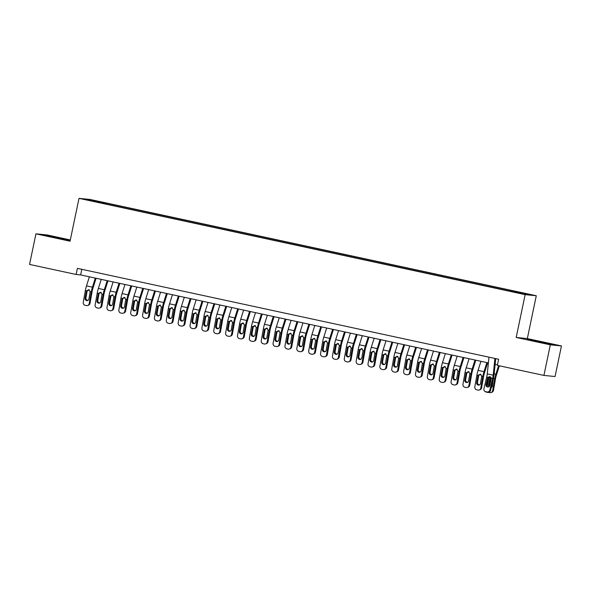 <?xml version="1.0" encoding="UTF-8"?>
<svg xmlns="http://www.w3.org/2000/svg" width="591" height="591" viewBox="0 0 591 591"><rect width="100%" height="100%" fill="white"/><g stroke="black" fill="none" stroke-linecap="round" stroke-linejoin="round"><path stroke-width="0.89" d="M89.248 200.489L94.124 201.405L89.248 200.489M70.314 239.953L47.081 234.945L35.94 233.837L29.55 264.428L76.121 274.475L80.635 274.926L488.402 362.911M536.281 295.744L90.142 199.477L79.002 198.362L525.148 294.636L536.281 295.744L527.335 338.577L516.194 337.468L550.31 344.826L561.45 345.934L527.335 338.577M561.45 345.934L555.06 376.526L543.919 375.418L550.31 344.826M543.919 375.418L497.349 365.371L498.627 359.254L77.399 268.358L76.121 274.475M519.607 293.136L512.271 291.688L519.563 293.328M100.093 202.779L508.519 290.912L523.678 293.941L528.258 294.392L517.31 291.791L106.764 203.201L104.659 202.986L104.326 203.696M100.078 202.536L87.032 199.714L91.605 200.172L104.659 202.986M35.94 233.837L70.056 241.194L79.002 198.362M516.194 337.468L525.148 294.636M495.14 364.366L497.452 364.869M81.809 269.311L80.635 274.926M514.983 292.065L515.204 291.577M106.557 204.176L106.764 203.201M91.605 200.172L91.864 200.755M543.809 342.388L527.327 339.419L550.228 344.354L553.582 344.693L543.757 342.647M43.808 235.078L70.063 240.352L43.808 235.078M494.926 358.456L493.197 375.189A6.25 1.507 -77.8 0 1 492.65 378.358L489.836 390.045L490.5 390.503A2.504 2.416 124.5 0 1 487.545 392.409L486.881 391.951A2.504 2.416 -55.5 0 0 489.836 390.045M495.731 358.626L494.142 374.059A9.382 2.253 -77.8 0 1 493.315 378.816L490.5 390.503M488.993 357.171L487.265 373.904A6.25 1.507 -77.8 0 1 486.718 377.08L483.903 388.76A2.504 2.416 -55.5 0 0 485.691 391.693L486.881 391.951M489.732 376.63L488.358 378.137L487.568 378.21L486.016 384.638L486.688 385.096L488.358 378.137M485.691 391.693L487.545 392.409M486.356 392.151A2.504 2.416 124.5 0 1 485.529 391.796L484.856 391.338M486.688 385.096A2.002 1.936 -55.5 0 0 487.147 386.891L488.772 377.679A9.382 2.253 102.2 0 1 488.86 377.191M487.568 378.21L487.996 377.353L489.917 376.659L491.372 378.085L489.813 385.458A2.002 1.936 124.5 0 1 486.785 386.691A2.002 1.936 124.5 0 1 486.016 384.638M489.341 376.622L489.917 376.659M498.582 365.637L495.856 374.229A9.382 2.253 102.2 0 0 494.704 378.957L492.621 390.71L493.448 390.4A2.504 2.401 69.5 0 1 491.948 392.232L491.121 392.542A2.504 2.401 -110.5 0 0 492.621 390.71M499.373 365.807L496.3 375.492A6.25 1.507 102.2 0 0 495.531 378.646L493.448 390.4M488.838 386.765A2.002 1.921 69.5 0 1 488.535 385.28L489.776 378.277L490.626 376.977M493.492 378.041L492.333 386.1A2.002 1.921 69.5 0 1 491.217 387.526M491.121 392.542A2.504 2.401 -110.5 0 1 489.813 392.638L488.661 392.387M490.877 377.642L489.363 384.97A2.002 1.921 -110.5 0 0 489.503 386.152M548.315 343.969L532.461 340.623M529.47 339.921L551.595 344.494M64.796 239.636L48.942 236.289M45.95 235.58L68.076 240.153M480.941 361.308L478.06 370.387A9.382 2.253 102.2 0 0 476.907 375.115L474.824 386.869A2.504 2.401 -110.5 0 0 476.76 389.816L477.949 390.075A2.504 2.401 -110.5 0 0 480.756 388.154L481.584 387.844A2.504 2.401 69.5 0 1 480.084 389.676L479.257 389.979M486.873 362.586L483.992 371.665A9.382 2.253 102.2 0 0 482.84 376.401L480.756 388.154M487.664 362.756L484.435 372.936A6.25 1.507 102.2 0 0 483.667 376.09L481.584 387.844M480.188 374.155L481.739 376.157L480.461 383.537A2.002 1.921 69.5 0 1 478.222 385.073A2.002 1.921 69.5 0 1 476.664 382.717L478.008 375.351L480.35 374.199M480.911 374.384L479.013 375.086L478.644 375.942L477.491 382.407A2.002 1.921 -110.5 0 0 479.663 384.793M469.077 358.744L466.196 367.824A9.382 2.253 102.2 0 0 465.043 372.559L462.96 384.313A2.504 2.401 -110.5 0 0 464.895 387.26L466.085 387.511A2.504 2.401 -110.5 0 0 468.892 385.591L469.719 385.28A2.504 2.401 69.5 0 1 468.22 387.112L467.392 387.423M475.009 360.022L472.128 369.109A9.382 2.253 102.2 0 0 470.975 373.837L468.892 385.591M475.799 360.192L472.571 370.372A6.25 1.507 102.2 0 0 471.803 373.527L469.719 385.28M468.323 371.599L469.875 373.601L468.597 380.973A2.002 1.921 69.5 0 1 466.358 382.517A2.002 1.921 69.5 0 1 464.799 380.153L466.144 372.795L468.486 371.636M469.047 371.82L467.149 372.522L466.772 373.379L465.627 379.85A2.002 1.921 -110.5 0 0 467.799 382.237M457.205 356.181L454.331 365.268A9.382 2.253 102.2 0 0 453.171 369.996L451.088 381.749A2.504 2.401 -110.5 0 0 453.031 384.697L454.22 384.955A2.504 2.401 -110.5 0 0 457.02 383.027L457.848 382.724A2.504 2.401 69.5 0 1 456.355 384.549L455.528 384.859M463.137 357.466L460.263 366.546A9.382 2.253 102.2 0 0 459.111 371.274L457.02 383.027M463.928 357.636L460.707 367.816A6.25 1.507 102.2 0 0 459.931 370.971L457.848 382.724M456.459 369.035L458.003 371.037L456.732 378.417A2.002 1.921 69.5 0 1 454.486 379.954A2.002 1.921 69.5 0 1 452.935 377.597L454.272 370.232L456.621 369.08M457.183 369.257L455.277 369.966L454.907 370.823L453.762 377.287A2.002 1.921 -110.5 0 0 455.927 379.673M445.341 353.625L442.467 362.704A9.382 2.253 102.2 0 0 441.307 367.432L439.224 379.193A2.504 2.401 -110.5 0 0 441.167 382.141L442.356 382.392A2.504 2.401 -110.5 0 0 445.156 380.471L445.983 380.161A2.504 2.401 69.5 0 1 444.491 381.993L443.664 382.303M451.273 354.903L448.399 363.99A9.382 2.253 102.2 0 0 447.239 368.718L445.156 380.471M452.063 355.073L448.835 365.253A6.25 1.507 102.2 0 0 448.067 368.407L445.983 380.161M444.595 366.479L446.139 368.481L444.868 375.854A2.002 1.921 69.5 0 1 442.622 377.39A2.002 1.921 69.5 0 1 441.071 375.034L442.408 367.676L444.757 366.516M445.318 366.701L443.413 367.403L443.043 368.259L441.898 374.724A2.002 1.921 -110.5 0 0 444.063 377.117M433.476 351.061L430.595 360.148A9.382 2.253 102.2 0 0 429.443 364.876L427.359 376.63A2.504 2.401 -110.5 0 0 429.302 379.577L430.484 379.836A2.504 2.401 -110.5 0 0 433.292 377.908L434.119 377.597A2.504 2.401 69.5 0 1 432.619 379.429L431.792 379.74M439.409 352.339L436.527 361.426A9.382 2.253 102.2 0 0 435.375 366.154L433.292 377.908M440.199 352.517L436.971 362.697A6.25 1.507 102.2 0 0 436.202 365.844L434.119 377.597M432.73 363.916L434.274 365.918L433.004 373.298A2.002 1.921 69.5 0 1 430.758 374.834A2.002 1.921 69.5 0 1 429.206 372.478L430.543 365.112L432.893 363.96M433.447 364.137L431.548 364.839L431.179 365.703L430.034 372.167A2.002 1.921 -110.5 0 0 432.198 374.554M421.612 348.505L418.731 357.585A9.382 2.253 102.2 0 0 417.578 362.313L415.495 374.066A2.504 2.401 -110.5 0 0 417.438 377.014L418.62 377.272A2.504 2.401 -110.5 0 0 421.427 375.351L422.255 375.041A2.504 2.401 69.5 0 1 420.755 376.873L419.928 377.176M427.544 349.783L424.663 358.863A9.382 2.253 102.2 0 0 423.511 363.598L421.427 375.351M428.335 349.953L425.106 360.133A6.25 1.507 102.2 0 0 424.338 363.288L422.255 375.041M420.866 361.352L422.41 363.354L421.139 370.734A2.002 1.921 69.5 0 1 418.893 372.271A2.002 1.921 69.5 0 1 417.342 369.914L418.679 362.549L421.028 361.397M421.582 361.581L419.684 362.283L419.315 363.14L418.169 369.604A2.002 1.921 -110.5 0 0 420.334 371.998M409.748 345.942L406.867 355.021A9.382 2.253 102.2 0 0 405.714 359.756L403.631 371.51A2.504 2.401 -110.5 0 0 405.574 374.458L406.756 374.709A2.504 2.401 -110.5 0 0 409.563 372.788L410.39 372.478A2.504 2.401 69.5 0 1 408.891 374.31L408.063 374.62M415.68 347.22L412.799 356.307A9.382 2.253 102.2 0 0 411.646 361.035L409.563 372.788M416.47 347.39L413.242 357.57A6.25 1.507 102.2 0 0 412.474 360.724L410.39 372.478M409.002 358.796L410.546 360.798L409.267 368.171A2.002 1.921 69.5 0 1 407.029 369.715A2.002 1.921 69.5 0 1 405.478 367.358L406.815 359.993L409.157 358.84M409.718 359.018L407.82 359.72L407.45 360.584L406.298 367.048A2.002 1.921 -110.5 0 0 408.47 369.434M397.883 343.378L395.002 352.465A9.382 2.253 102.2 0 0 393.85 357.193L391.767 368.947A2.504 2.401 -110.5 0 0 393.702 371.894L394.891 372.153A2.504 2.401 -110.5 0 0 397.699 370.225L398.526 369.922A2.504 2.401 69.5 0 1 397.026 371.746L396.199 372.057M403.816 344.664L400.934 353.743A9.382 2.253 102.2 0 0 399.782 358.471L397.699 370.225M404.606 344.834L401.378 355.014A6.25 1.507 102.2 0 0 400.609 358.168L398.526 369.922M397.13 356.233L398.681 358.235L397.403 365.615A2.002 1.921 69.5 0 1 395.165 367.151A2.002 1.921 69.5 0 1 393.606 364.795L394.951 357.429L397.292 356.277M397.854 356.462L395.955 357.163L395.578 358.02L394.433 364.484A2.002 1.921 -110.5 0 0 396.605 366.871M386.012 340.822L383.138 349.902A9.382 2.253 102.2 0 0 381.978 354.637L379.895 366.39A2.504 2.401 -110.5 0 0 381.838 369.338L383.027 369.589A2.504 2.401 -110.5 0 0 385.834 367.668L386.654 367.358A2.504 2.401 69.5 0 1 385.162 369.19L384.335 369.501M391.951 342.1L389.07 351.187A9.382 2.253 102.2 0 0 387.918 355.915L385.834 367.668M392.734 342.27L389.513 352.45A6.25 1.507 102.2 0 0 388.738 355.605L386.654 367.358M385.266 353.677L386.817 355.679L385.539 363.051A2.002 1.921 69.5 0 1 383.293 364.595A2.002 1.921 69.5 0 1 381.742 362.231L383.086 354.873L385.428 353.714M385.989 353.898L384.084 354.6L383.714 355.457L382.569 361.928A2.002 1.921 -110.5 0 0 384.734 364.315M374.147 338.259L371.274 347.345A9.382 2.253 102.2 0 0 370.114 352.073L368.03 363.827A2.504 2.401 -110.5 0 0 369.973 366.775L371.163 367.033A2.504 2.401 -110.5 0 0 373.963 365.105L374.79 364.795A2.504 2.401 69.5 0 1 373.298 366.627L372.47 366.937M380.079 339.544L377.206 348.624A9.382 2.253 102.2 0 0 376.046 353.352L373.963 365.105M380.87 339.714L377.642 349.894A6.25 1.507 102.2 0 0 376.873 353.041L374.79 364.795M373.401 351.113L374.945 353.115L373.675 360.495A2.002 1.921 69.5 0 1 371.429 362.032A2.002 1.921 69.5 0 1 369.877 359.675L371.214 352.31L373.564 351.157M374.125 351.335L372.219 352.037L371.85 352.901L370.705 359.365A2.002 1.921 -110.5 0 0 372.869 361.751M362.283 335.703L359.402 344.782A9.382 2.253 102.2 0 0 358.249 349.51L356.166 361.264A2.504 2.401 -110.5 0 0 358.109 364.211L359.298 364.47A2.504 2.401 -110.5 0 0 362.098 362.549L362.926 362.239A2.504 2.401 69.5 0 1 361.426 364.071L360.606 364.381M368.215 336.981L365.334 346.06A9.382 2.253 102.2 0 0 364.182 350.795L362.098 362.549M369.006 337.151L365.777 347.331A6.25 1.507 102.2 0 0 365.009 350.485L362.926 362.239M361.537 348.55L363.081 350.559L361.81 357.932A2.002 1.921 69.5 0 1 359.564 359.468A2.002 1.921 69.5 0 1 358.013 357.112L359.35 349.754L361.699 348.594M362.253 348.779L360.355 349.48L359.985 350.337L358.84 356.801A2.002 1.921 -110.5 0 0 361.005 359.195M350.419 333.139L347.538 342.226A9.382 2.253 102.2 0 0 346.385 346.954L344.302 358.707A2.504 2.401 -110.5 0 0 346.245 361.655L347.427 361.914A2.504 2.401 -110.5 0 0 350.234 359.985L351.061 359.675A2.504 2.401 69.5 0 1 349.562 361.507L348.734 361.818M356.351 334.417L353.47 343.504A9.382 2.253 102.2 0 0 352.317 348.232L350.234 359.985M357.141 334.587L353.913 344.767A6.25 1.507 102.2 0 0 353.145 347.922L351.061 359.675M349.673 345.994L351.217 347.996L349.946 355.368A2.002 1.921 69.5 0 1 347.7 356.912A2.002 1.921 69.5 0 1 346.149 354.556L347.486 347.19L349.835 346.038M350.389 346.215L348.491 346.917L348.121 347.781L346.976 354.245A2.002 1.921 -110.5 0 0 349.141 356.632M338.554 330.576L335.673 339.662A9.382 2.253 102.2 0 0 334.521 344.39L332.438 356.144A2.504 2.401 -110.5 0 0 334.38 359.092L335.562 359.35A2.504 2.401 -110.5 0 0 338.37 357.429L339.197 357.119A2.504 2.401 69.5 0 1 337.697 358.944L336.87 359.254M344.487 331.861L341.605 340.941A9.382 2.253 102.2 0 0 340.453 345.669L338.37 357.429M345.277 332.031L342.049 342.211A6.25 1.507 102.2 0 0 341.28 345.366L339.197 357.119M337.808 343.43L339.352 345.432L338.082 352.812A2.002 1.921 69.5 0 1 335.836 354.349A2.002 1.921 69.5 0 1 334.284 351.992L335.622 344.627L337.971 343.474M338.525 343.659L336.626 344.361L336.257 345.218L335.104 351.682A2.002 1.921 -110.5 0 0 337.276 354.068M326.69 328.02L323.809 337.099A9.382 2.253 102.2 0 0 322.656 341.834L320.573 353.588A2.504 2.401 -110.5 0 0 322.509 356.536L323.698 356.787A2.504 2.401 -110.5 0 0 326.505 354.866L327.333 354.556A2.504 2.401 69.5 0 1 325.833 356.388L325.006 356.698M332.622 329.298L329.741 338.384A9.382 2.253 102.2 0 0 328.589 343.112L326.505 354.866M333.413 329.468L330.184 339.648A6.25 1.507 102.2 0 0 329.416 342.802L327.333 354.556M325.937 340.874L327.488 342.876L326.21 350.249A2.002 1.921 69.5 0 1 323.971 351.793A2.002 1.921 69.5 0 1 322.413 349.429L323.757 342.071L326.099 340.911M326.66 341.096L324.762 341.797L324.385 342.654L323.24 349.126A2.002 1.921 -110.5 0 0 325.412 351.512M314.818 325.456L311.945 334.543A9.382 2.253 102.2 0 0 310.792 339.271L308.701 351.024A2.504 2.401 -110.5 0 0 310.644 353.972L311.834 354.231A2.504 2.401 -110.5 0 0 314.641 352.302L315.461 352A2.504 2.401 69.5 0 1 313.969 353.824L313.141 354.135M320.758 326.742L317.877 335.821A9.382 2.253 102.2 0 0 316.724 340.549L314.641 352.302M321.541 326.912L318.32 337.092A6.25 1.507 102.2 0 0 317.552 340.239L315.461 352M314.072 338.311L315.624 340.313L314.346 347.693A2.002 1.921 69.5 0 1 312.1 349.229A2.002 1.921 69.5 0 1 310.548 346.873L311.893 339.507L314.235 338.355M314.796 338.532L312.89 339.241L312.521 340.098L311.376 346.562A2.002 1.921 -110.5 0 0 313.54 348.949M302.954 322.9L300.08 331.979A9.382 2.253 102.2 0 0 298.92 336.707L296.837 348.461A2.504 2.401 -110.5 0 0 298.78 351.409L299.969 351.667A2.504 2.401 -110.5 0 0 302.769 349.746L303.597 349.436A2.504 2.401 69.5 0 1 302.104 351.268L301.277 351.579M308.886 324.178L306.012 333.258A9.382 2.253 102.2 0 0 304.853 337.993L302.769 349.746M309.677 324.348L306.456 334.528A6.25 1.507 102.2 0 0 305.68 337.683L303.597 349.436M302.208 335.747L303.752 337.757L302.481 345.129A2.002 1.921 69.5 0 1 300.235 346.666A2.002 1.921 69.5 0 1 298.684 344.309L300.021 336.951L302.37 335.791M302.932 335.976L301.026 336.678L300.656 337.535L299.511 343.999A2.002 1.921 -110.5 0 0 301.676 346.392M291.09 320.337L288.209 329.423A9.382 2.253 102.2 0 0 287.056 334.151L284.973 345.905A2.504 2.401 -110.5 0 0 286.916 348.853L288.105 349.111A2.504 2.401 -110.5 0 0 290.905 347.183L291.732 346.873A2.504 2.401 69.5 0 1 290.233 348.705L289.413 349.015M297.022 321.615L294.148 330.701A9.382 2.253 102.2 0 0 292.988 335.429L290.905 347.183M297.812 321.785L294.584 331.965A6.25 1.507 102.2 0 0 293.816 335.119L291.732 346.873M290.344 333.191L291.888 335.193L290.617 342.573A2.002 1.921 69.5 0 1 288.371 344.11A2.002 1.921 69.5 0 1 286.82 341.753L288.157 334.388L290.506 333.235M291.06 333.413L289.162 334.114L288.792 334.979L287.647 341.443A2.002 1.921 -110.5 0 0 289.812 343.829M279.225 317.781L276.344 326.86A9.382 2.253 102.2 0 0 275.192 331.588L273.108 343.341A2.504 2.401 -110.5 0 0 275.051 346.289L276.233 346.548A2.504 2.401 -110.5 0 0 279.041 344.627L279.868 344.317A2.504 2.401 69.5 0 1 278.368 346.149L277.541 346.452M285.158 319.059L282.276 328.138A9.382 2.253 102.2 0 0 281.124 332.873L279.041 344.627M285.948 319.229L282.72 329.409A6.25 1.507 102.2 0 0 281.951 332.563L279.868 344.317M278.479 330.628L280.023 332.63L278.753 340.01A2.002 1.921 69.5 0 1 276.507 341.546A2.002 1.921 69.5 0 1 274.955 339.19L276.293 331.824L278.642 330.672M279.196 330.857L277.297 331.558L276.928 332.415L275.783 338.879A2.002 1.921 -110.5 0 0 277.947 341.266M267.361 315.217L264.48 324.296A9.382 2.253 102.2 0 0 263.327 329.032L261.244 340.785A2.504 2.401 -110.5 0 0 263.187 343.733L264.369 343.984A2.504 2.401 -110.5 0 0 267.176 342.063L268.004 341.753A2.504 2.401 69.5 0 1 266.504 343.585L265.677 343.896M273.293 316.495L270.412 325.582A9.382 2.253 102.2 0 0 269.26 330.31L267.176 342.063M274.084 316.665L270.855 326.845A6.25 1.507 102.2 0 0 270.087 330L268.004 341.753M266.615 328.071L268.159 330.074L266.888 337.446A2.002 1.921 69.5 0 1 264.642 338.99A2.002 1.921 69.5 0 1 263.091 336.626L264.428 329.268L266.777 328.116M267.331 328.293L265.433 328.995L265.064 329.859L263.911 336.323A2.002 1.921 -110.5 0 0 266.083 338.709M255.497 312.654L252.616 321.74A9.382 2.253 102.2 0 0 251.463 326.468L249.38 338.222A2.504 2.401 -110.5 0 0 251.315 341.17L252.505 341.428A2.504 2.401 -110.5 0 0 255.312 339.5L256.139 339.197A2.504 2.401 69.5 0 1 254.64 341.022L253.812 341.332M261.429 313.939L258.548 323.018A9.382 2.253 102.2 0 0 257.395 327.746L255.312 339.5M262.219 314.109L258.991 324.289A6.25 1.507 102.2 0 0 258.223 327.444L256.139 339.197M254.743 325.508L256.295 327.51L255.017 334.89A2.002 1.921 69.5 0 1 252.778 336.427A2.002 1.921 69.5 0 1 251.219 334.07L252.564 326.705L254.906 325.552M255.467 325.73L253.569 326.439L253.192 327.296L252.047 333.76A2.002 1.921 -110.5 0 0 254.219 336.146M243.625 310.098L240.751 319.177A9.382 2.253 102.2 0 0 239.599 323.905L237.508 335.666A2.504 2.401 -110.5 0 0 239.451 338.613L240.64 338.865A2.504 2.401 -110.5 0 0 243.448 336.944L244.268 336.634A2.504 2.401 69.5 0 1 242.775 338.466L241.948 338.776M249.565 311.376L246.683 320.462A9.382 2.253 102.2 0 0 245.531 325.19L243.448 336.944M250.348 311.546L247.127 321.726A6.25 1.507 102.2 0 0 246.358 324.88L244.268 336.634M242.879 322.952L244.43 324.954L243.152 332.327A2.002 1.921 69.5 0 1 240.906 333.871A2.002 1.921 69.5 0 1 239.355 331.507L240.7 324.149L243.041 322.989M243.603 323.174L241.697 323.875L241.327 324.732L240.182 331.196A2.002 1.921 -110.5 0 0 242.354 333.59M231.761 307.534L228.887 316.621A9.382 2.253 102.2 0 0 227.727 321.349L225.644 333.102A2.504 2.401 -110.5 0 0 227.587 336.05L228.776 336.309A2.504 2.401 -110.5 0 0 231.576 334.38L232.403 334.07A2.504 2.401 69.5 0 1 230.911 335.902L230.084 336.213M237.693 308.812L234.819 317.899A9.382 2.253 102.2 0 0 233.659 322.627L231.576 334.38M238.483 308.99L235.262 319.17A6.25 1.507 102.2 0 0 234.487 322.317L232.403 334.07M231.015 320.388L232.559 322.39L231.288 329.771A2.002 1.921 69.5 0 1 229.042 331.307A2.002 1.921 69.5 0 1 227.491 328.951L228.828 321.585L231.177 320.433M231.738 320.61L229.833 321.312L229.463 322.176L228.318 328.64A2.002 1.921 -110.5 0 0 230.483 331.026M219.896 304.978L217.015 314.057A9.382 2.253 102.2 0 0 215.863 318.785L213.779 330.539A2.504 2.401 -110.5 0 0 215.722 333.487L216.912 333.745A2.504 2.401 -110.5 0 0 219.712 331.824L220.539 331.514A2.504 2.401 69.5 0 1 219.047 333.346L218.219 333.649M225.828 306.256L222.955 315.335A9.382 2.253 102.2 0 0 221.795 320.071L219.712 331.824M226.619 306.426L223.391 316.606A6.25 1.507 102.2 0 0 222.622 319.761L220.539 331.514M219.15 317.825L220.694 319.827L219.424 327.207A2.002 1.921 69.5 0 1 217.178 328.744A2.002 1.921 69.5 0 1 215.626 326.387L216.963 319.022L219.313 317.869M219.867 318.054L217.968 318.756L217.599 319.613L216.454 326.077A2.002 1.921 -110.5 0 0 218.618 328.47M208.032 302.415L205.151 311.494A9.382 2.253 102.2 0 0 203.998 316.229L201.915 327.983A2.504 2.401 -110.5 0 0 203.858 330.93L205.04 331.182A2.504 2.401 -110.5 0 0 207.847 329.261L208.675 328.951A2.504 2.401 69.5 0 1 207.175 330.783L206.348 331.093M213.964 303.693L211.083 312.779A9.382 2.253 102.2 0 0 209.931 317.507L207.847 329.261M214.755 303.863L211.526 314.043A6.25 1.507 102.2 0 0 210.758 317.197L208.675 328.951M207.286 315.269L208.83 317.271L207.559 324.644A2.002 1.921 69.5 0 1 205.313 326.188A2.002 1.921 69.5 0 1 203.762 323.831L205.099 316.466L207.448 315.313M208.002 315.491L206.104 316.192L205.734 317.057L204.589 323.521A2.002 1.921 -110.5 0 0 206.754 325.907M196.168 299.851L193.287 308.938A9.382 2.253 102.2 0 0 192.134 313.666L190.051 325.419A2.504 2.401 -110.5 0 0 191.994 328.367L193.176 328.626A2.504 2.401 -110.5 0 0 195.983 326.697L196.81 326.395A2.504 2.401 69.5 0 1 195.311 328.219L194.483 328.53M202.1 301.137L199.219 310.216A9.382 2.253 102.2 0 0 198.066 314.944L195.983 326.697M202.89 301.307L199.662 311.487A6.25 1.507 102.2 0 0 198.894 314.641L196.81 326.395M195.422 312.705L196.966 314.707L195.695 322.088A2.002 1.921 69.5 0 1 193.449 323.624A2.002 1.921 69.5 0 1 191.898 321.268L193.235 313.902L195.584 312.75M196.138 312.935L194.24 313.636L193.87 314.493L192.725 320.957A2.002 1.921 -110.5 0 0 194.89 323.343M184.303 297.295L181.422 306.374A9.382 2.253 102.2 0 0 180.27 311.11L178.186 322.863A2.504 2.401 -110.5 0 0 180.122 325.811L181.311 326.062A2.504 2.401 -110.5 0 0 184.119 324.141L184.946 323.831A2.504 2.401 69.5 0 1 183.446 325.663L182.619 325.973M190.236 298.573L187.354 307.66A9.382 2.253 102.2 0 0 186.202 312.388L184.119 324.141M191.026 298.743L187.798 308.923A6.25 1.507 102.2 0 0 187.029 312.078L184.946 323.831M183.55 310.149L185.101 312.151L183.823 319.524A2.002 1.921 69.5 0 1 181.585 321.068A2.002 1.921 69.5 0 1 180.026 318.704L181.371 311.346L183.712 310.186M184.274 310.371L182.375 311.073L182.006 311.93L180.853 318.401A2.002 1.921 -110.5 0 0 183.025 320.787M172.439 294.732L169.558 303.818A9.382 2.253 102.2 0 0 168.405 308.546L166.322 320.3A2.504 2.401 -110.5 0 0 168.258 323.247L169.447 323.506A2.504 2.401 -110.5 0 0 172.254 321.578L173.082 321.268A2.504 2.401 69.5 0 1 171.582 323.1L170.755 323.41M178.371 296.017L175.49 305.096A9.382 2.253 102.2 0 0 174.338 309.824L172.254 321.578M179.162 296.187L175.933 306.367A6.25 1.507 102.2 0 0 175.165 309.514L173.082 321.268M171.686 307.586L173.237 309.588L171.959 316.968A2.002 1.921 69.5 0 1 169.72 318.505A2.002 1.921 69.5 0 1 168.162 316.148L169.506 308.783L171.848 307.63M172.409 307.808L170.511 308.509L170.134 309.374L168.989 315.838A2.002 1.921 -110.5 0 0 171.161 318.224M160.567 292.176L157.694 301.255A9.382 2.253 102.2 0 0 156.534 305.983L154.45 317.736A2.504 2.401 -110.5 0 0 156.393 320.684L157.583 320.943A2.504 2.401 -110.5 0 0 160.383 319.022L161.21 318.712A2.504 2.401 69.5 0 1 159.718 320.544L158.89 320.854M166.499 293.454L163.626 302.533A9.382 2.253 102.2 0 0 162.473 307.268L160.383 319.022M167.29 293.624L164.069 303.804A6.25 1.507 102.2 0 0 163.293 306.958L161.21 318.712M159.821 305.022L161.365 307.032L160.095 314.405A2.002 1.921 69.5 0 1 157.849 315.941A2.002 1.921 69.5 0 1 156.297 313.585L157.634 306.227L159.984 305.067M160.545 305.252L158.639 305.953L158.27 306.81L157.125 313.274A2.002 1.921 -110.5 0 0 159.289 315.668M148.703 289.612L145.822 298.699A9.382 2.253 102.2 0 0 144.669 303.427L142.586 315.18A2.504 2.401 -110.5 0 0 144.529 318.128L145.718 318.386A2.504 2.401 -110.5 0 0 148.518 316.458L149.346 316.148A2.504 2.401 69.5 0 1 147.853 317.98L147.026 318.29M154.635 290.89L151.761 299.977A9.382 2.253 102.2 0 0 150.602 304.705L148.518 316.458M155.426 291.06L152.197 301.24A6.25 1.507 102.2 0 0 151.429 304.395L149.346 316.148M147.957 302.466L149.501 304.468L148.23 311.841A2.002 1.921 69.5 0 1 145.984 313.385A2.002 1.921 69.5 0 1 144.433 311.029L145.77 303.663L148.119 302.511M148.673 302.688L146.775 303.39L146.405 304.254L145.26 310.718A2.002 1.921 -110.5 0 0 147.425 313.104M136.839 287.049L133.958 296.135A9.382 2.253 102.2 0 0 132.805 300.863L130.722 312.617A2.504 2.401 -110.5 0 0 132.665 315.564L133.847 315.823A2.504 2.401 -110.5 0 0 136.654 313.902L137.481 313.592A2.504 2.401 69.5 0 1 135.982 315.424L135.154 315.727M142.771 288.334L139.89 297.413A9.382 2.253 102.2 0 0 138.737 302.141L136.654 313.902M143.561 288.504L140.333 298.684A6.25 1.507 102.2 0 0 139.565 301.838L137.481 313.592M136.093 299.903L137.637 301.905L136.366 309.285A2.002 1.921 69.5 0 1 134.12 310.822A2.002 1.921 69.5 0 1 132.569 308.465L133.906 301.1L136.255 299.947M136.809 300.132L134.911 300.834L134.541 301.691L133.396 308.155A2.002 1.921 -110.5 0 0 135.561 310.541M124.974 284.493L122.093 293.572A9.382 2.253 102.2 0 0 120.941 298.307L118.857 310.061A2.504 2.401 -110.5 0 0 120.8 313.008L121.982 313.26A2.504 2.401 -110.5 0 0 124.79 311.339L125.617 311.029A2.504 2.401 69.5 0 1 124.117 312.861L123.29 313.171M130.906 285.771L128.025 294.857A9.382 2.253 102.2 0 0 126.873 299.585L124.79 311.339M131.697 285.941L128.469 296.121A6.25 1.507 102.2 0 0 127.7 299.275L125.617 311.029M124.228 297.347L125.772 299.349L124.502 306.722A2.002 1.921 69.5 0 1 122.256 308.266A2.002 1.921 69.5 0 1 120.704 305.902L122.041 298.544L124.391 297.384M124.945 297.569L123.046 298.27L122.677 299.127L121.532 305.599A2.002 1.921 -110.5 0 0 123.696 307.985M113.11 281.929L110.229 291.016A9.382 2.253 102.2 0 0 109.076 295.744L106.993 307.497A2.504 2.401 -110.5 0 0 108.929 310.445L110.118 310.703A2.504 2.401 -110.5 0 0 112.925 308.775L113.753 308.472A2.504 2.401 69.5 0 1 112.253 310.297L111.426 310.607M119.042 283.215L116.161 292.294A9.382 2.253 102.2 0 0 115.009 297.022L112.925 308.775M119.833 283.385L116.604 293.564A6.25 1.507 102.2 0 0 115.836 296.712L113.753 308.472M112.356 294.783L113.908 296.785L112.63 304.166A2.002 1.921 69.5 0 1 110.391 305.702A2.002 1.921 69.5 0 1 108.833 303.346L110.177 295.98L112.519 294.828M113.08 295.005L111.182 295.714L110.812 296.571L109.66 303.035A2.002 1.921 -110.5 0 0 111.832 305.421M101.246 279.373L98.365 288.452A9.382 2.253 102.2 0 0 97.212 293.18L95.129 304.934A2.504 2.401 -110.5 0 0 97.064 307.889L98.254 308.14A2.504 2.401 -110.5 0 0 101.061 306.219L101.888 305.909A2.504 2.401 69.5 0 1 100.389 307.741L99.561 308.051M107.178 280.651L104.297 289.738A9.382 2.253 102.2 0 0 103.144 294.466L101.061 306.219M107.968 280.821L104.74 291.001A6.25 1.507 102.2 0 0 103.972 294.155L101.888 305.909M100.492 292.22L102.044 294.229L100.766 301.602A2.002 1.921 69.5 0 1 98.527 303.139A2.002 1.921 69.5 0 1 96.968 300.782L98.313 293.424L100.655 292.264M101.216 292.449L99.318 293.151L98.941 294.008L97.796 300.472A2.002 1.921 -110.5 0 0 99.968 302.865M89.374 276.81L86.5 285.896A9.382 2.253 102.2 0 0 85.34 290.624L83.257 302.378A2.504 2.401 -110.5 0 0 85.2 305.325L86.389 305.584A2.504 2.401 -110.5 0 0 89.189 303.656L90.017 303.346A2.504 2.401 69.5 0 1 88.524 305.178L87.697 305.488M95.306 278.088L92.432 287.174A9.382 2.253 102.2 0 0 91.28 291.902L89.189 303.656M96.097 278.258L92.876 288.438A6.25 1.507 102.2 0 0 92.1 291.592L90.017 303.346M88.628 289.664L90.172 291.666L88.901 299.046A2.002 1.921 69.5 0 1 86.655 300.583A2.002 1.921 69.5 0 1 85.104 298.226L86.441 290.861L88.79 289.708M89.352 289.885L87.446 290.587L87.076 291.452L85.931 297.916A2.002 1.921 -110.5 0 0 88.096 300.302M491.372 378.085L492.65 378.358M486.718 377.08L487.996 377.353M487.265 373.904L493.197 375.189M494.704 378.957L493.603 378.72M495.856 374.229L494.165 373.859M489.873 377.915L488.772 377.679M488.535 385.28L489.363 384.97M490.508 378.506L489.776 378.277M482.84 376.401L481.739 376.157M483.992 371.665L478.06 370.387M478.008 375.351L476.907 375.115M476.664 382.717L477.491 382.407M478.644 375.942L477.905 375.713M470.975 373.837L469.875 373.601M472.128 369.109L466.196 367.824M466.144 372.795L465.043 372.559M464.799 380.153L465.627 379.85M466.772 373.379L466.04 373.157M459.111 371.274L458.003 371.037M460.263 366.546L454.331 365.268M454.272 370.232L453.171 369.996M452.935 377.597L453.762 377.287M454.907 370.823L454.176 370.594M447.239 368.718L446.139 368.481M448.399 363.99L442.467 362.704M442.408 367.676L441.307 367.432M441.071 375.034L441.898 374.724M443.043 368.259L442.312 368.03M435.375 366.154L434.274 365.918M436.527 361.426L430.595 360.148M430.543 365.112L429.443 364.876M429.206 372.478L430.034 372.167M431.179 365.703L430.447 365.474M423.511 363.598L422.41 363.354M424.663 358.863L418.731 357.585M418.679 362.549L417.578 362.313M417.342 369.914L418.169 369.604M419.315 363.14L418.583 362.911M411.646 361.035L410.546 360.798M412.799 356.307L406.867 355.021M406.815 359.993L405.714 359.756M405.478 367.358L406.298 367.048M407.45 360.584L406.719 360.355M399.782 358.471L398.681 358.235M400.934 353.743L395.002 352.465M394.951 357.429L393.85 357.193M393.606 364.795L394.433 364.484M395.578 358.02L394.847 357.791M387.918 355.915L386.817 355.679M389.07 351.187L383.138 349.902M383.086 354.873L381.978 354.637M381.742 362.231L382.569 361.928M383.714 355.457L382.983 355.235M376.046 353.352L374.945 353.115M377.206 348.624L371.274 347.345M371.214 352.31L370.114 352.073M369.877 359.675L370.705 359.365M371.85 352.901L371.118 352.672M364.182 350.795L363.081 350.559M365.334 346.06L359.402 344.782M359.35 349.754L358.249 349.51M358.013 357.112L358.84 356.801M359.985 350.337L359.254 350.108M352.317 348.232L351.217 347.996M353.47 343.504L347.538 342.226M347.486 347.19L346.385 346.954M346.149 354.556L346.976 354.245M348.121 347.781L347.39 347.552M340.453 345.669L339.352 345.432M341.605 340.941L335.673 339.662M335.622 344.627L334.521 344.39M334.284 351.992L335.104 351.682M336.257 345.218L335.525 344.989M328.589 343.112L327.488 342.876M329.741 338.384L323.809 337.099M323.757 342.071L322.656 341.834M322.413 349.429L323.24 349.126M324.385 342.654L323.654 342.433M316.724 340.549L315.624 340.313M317.877 335.821L311.945 334.543M311.893 339.507L310.792 339.271M310.548 346.873L311.376 346.562M312.521 340.098L311.789 339.869M304.853 337.993L303.752 337.757M306.012 333.258L300.08 331.979M300.021 336.951L298.92 336.707M298.684 344.309L299.511 343.999M300.656 337.535L299.925 337.306M292.988 335.429L291.888 335.193M294.148 330.701L288.209 329.423M288.157 334.388L287.056 334.151M286.82 341.753L287.647 341.443M288.792 334.979L288.061 334.75M281.124 332.873L280.023 332.63M282.276 328.138L276.344 326.86M276.293 331.824L275.192 331.588M274.955 339.19L275.783 338.879M276.928 332.415L276.196 332.186M269.26 330.31L268.159 330.074M270.412 325.582L264.48 324.296M264.428 329.268L263.327 329.032M263.091 336.626L263.911 336.323M265.064 329.859L264.332 329.63M257.395 327.746L256.295 327.51M258.548 323.018L252.616 321.74M252.564 326.705L251.463 326.468M251.219 334.07L252.047 333.76M253.192 327.296L252.46 327.067M245.531 325.19L244.43 324.954M246.683 320.462L240.751 319.177M240.7 324.149L239.599 323.905M239.355 331.507L240.182 331.196M241.327 324.732L240.596 324.511M233.659 322.627L232.559 322.39M234.819 317.899L228.887 316.621M228.828 321.585L227.727 321.349M227.491 328.951L228.318 328.64M229.463 322.176L228.732 321.947M221.795 320.071L220.694 319.827M222.955 315.335L217.015 314.057M216.963 319.022L215.863 318.785M215.626 326.387L216.454 326.077M217.599 319.613L216.867 319.384M209.931 317.507L208.83 317.271M211.083 312.779L205.151 311.494M205.099 316.466L203.998 316.229M203.762 323.831L204.589 323.521M205.734 317.057L205.003 316.828M198.066 314.944L196.966 314.707M199.219 310.216L193.287 308.938M193.235 313.902L192.134 313.666M191.898 321.268L192.725 320.957M193.87 314.493L193.139 314.264M186.202 312.388L185.101 312.151M187.354 307.66L181.422 306.374M181.371 311.346L180.27 311.11M180.026 318.704L180.853 318.401M182.006 311.93L181.267 311.708M174.338 309.824L173.237 309.588M175.49 305.096L169.558 303.818M169.506 308.783L168.405 308.546M168.162 316.148L168.989 315.838M170.134 309.374L169.403 309.145M162.473 307.268L161.365 307.032M163.626 302.533L157.694 301.255M157.634 306.227L156.534 305.983M156.297 313.585L157.125 313.274M158.27 306.81L157.538 306.581M150.602 304.705L149.501 304.468M151.761 299.977L145.822 298.699M145.77 303.663L144.669 303.427M144.433 311.029L145.26 310.718M146.405 304.254L145.674 304.025M138.737 302.141L137.637 301.905M139.89 297.413L133.958 296.135M133.906 301.1L132.805 300.863M132.569 308.465L133.396 308.155M134.541 301.691L133.81 301.462M126.873 299.585L125.772 299.349M128.025 294.857L122.093 293.572M122.041 298.544L120.941 298.307M120.704 305.902L121.532 305.599M122.677 299.127L121.945 298.906M115.009 297.022L113.908 296.785M116.161 292.294L110.229 291.016M110.177 295.98L109.076 295.744M108.833 303.346L109.66 303.035M110.812 296.571L110.074 296.342M103.144 294.466L102.044 294.229M104.297 289.738L98.365 288.452M98.313 293.424L97.212 293.18M96.968 300.782L97.796 300.472M98.941 294.008L98.209 293.779M91.28 291.902L90.172 291.666M92.432 287.174L86.5 285.896M86.441 290.861L85.34 290.624M85.104 298.226L85.931 297.916M87.076 291.452L86.345 291.223"/></g></svg>
